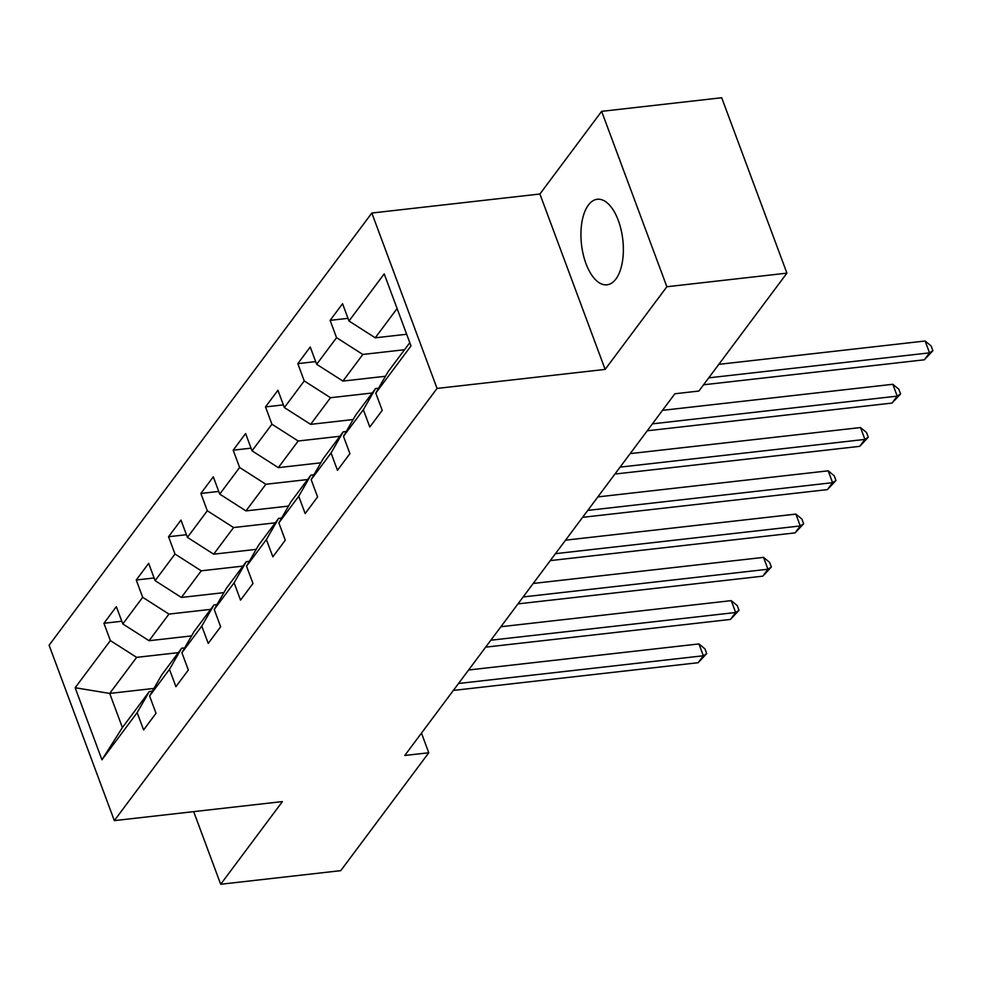 <?xml version="1.0" encoding="UTF-8"?>
<svg xmlns="http://www.w3.org/2000/svg" width="982" height="982" viewBox="0 0 982 982"><rect width="100%" height="100%" fill="white"/><g stroke="black" fill="none" stroke-linecap="round" stroke-linejoin="round"><path stroke-width="1.47" d="M615.898 279.011A43.048 20.794 -96.5 0 0 621.078 229.702A43.048 20.794 -96.5 0 0 597.302 199.26A43.048 20.794 -96.5 0 0 588.39 205.066A43.048 20.794 -96.5 0 0 583.21 254.375A43.048 20.794 -96.5 0 0 606.986 284.817A43.048 20.794 -96.5 0 0 615.898 279.011M371.822 213.033L49.1 645.223L114.329 820.621L437.051 388.43L371.822 213.033L539.904 194.006L605.133 369.404L666.864 286.744L601.635 111.347L539.904 194.006M601.635 111.347L721.696 97.746L786.926 273.143L666.864 286.744M153.941 688.419L109.702 693.427L122.394 727.564L149.325 691.5L137.161 712.637L143.593 729.933L156.028 713.288L149.595 695.993L169.481 669.356L175.913 686.663L188.335 670.019L181.903 652.711L201.789 626.086L208.221 643.394L220.655 626.749L214.223 609.441L234.109 582.817L240.541 600.112L252.963 583.468L246.531 566.172L266.417 539.535L272.849 556.843L285.283 540.198L278.851 522.89L298.737 496.266L305.169 513.574L317.591 496.929L311.159 479.621L331.044 452.997L337.477 470.292L349.911 453.647L343.467 436.352L363.352 409.715L369.797 427.023L382.219 410.378L375.787 393.07L411.004 345.922L384.208 273.868L348.991 321.016L342.558 303.72L330.124 320.365L347.996 318.34M137.161 712.637L101.944 759.786L75.148 687.731L110.365 640.583L103.932 623.275L121.793 621.25M330.124 320.365L336.556 337.661L316.67 364.297L310.238 346.99L297.816 363.635L304.248 380.942L284.363 407.567L277.931 390.259L265.496 406.904L271.928 424.212L252.043 450.836L245.61 433.541L233.188 450.186L239.62 467.481L219.735 494.118L213.303 476.81L200.868 493.455L207.312 510.763L187.427 537.387L180.983 520.092L168.56 536.724L174.992 554.032L155.107 580.657L148.675 563.361L136.24 580.006L142.685 597.302L122.799 623.938L116.355 606.63L103.932 623.275M786.926 273.143L698.889 391.045L674.88 393.757L404.768 755.477L428.778 752.764L421.474 733.112M149.595 695.993L161.748 674.855L181.633 648.218L184.69 647.875M191.576 635.906L149.055 640.718L168.941 614.094L210.651 609.368M181.633 648.218L169.481 669.356M122.799 623.938L149.055 640.718M142.685 597.302L168.941 614.094M181.903 652.711L194.068 631.586L213.953 604.949L216.997 604.605M223.884 592.637L181.363 597.449L201.249 570.824L242.959 566.098M213.953 604.949L201.789 626.086M155.107 580.657L181.363 597.449M174.992 554.032L201.249 570.824M214.223 609.441L226.376 588.304L246.261 561.679L249.318 561.336M256.204 549.355L213.683 554.179L233.569 527.543L275.279 522.829M246.261 561.679L234.109 582.817M187.427 537.387L213.683 554.179M207.312 510.763L233.569 527.543M246.531 566.172L258.696 545.035L278.581 518.398L281.625 518.054M288.512 506.086L245.991 510.898L265.877 484.273L307.587 479.547M278.581 518.398L266.417 539.535M219.735 494.118L245.991 510.898M239.62 467.481L265.877 484.273M278.851 522.89L291.003 501.753L310.889 475.128L313.945 474.785M320.832 462.817L278.311 467.628L298.197 441.004L339.907 436.278M310.889 475.128L298.737 496.266M252.043 450.836L278.311 467.628M271.928 424.212L298.197 441.004M311.159 479.621L323.311 458.484L343.197 431.859L346.253 431.515M353.139 419.535L310.619 424.359L330.504 397.722L372.215 392.996M343.197 431.859L331.044 452.997M284.363 407.567L310.619 424.359M304.248 380.942L330.504 397.722M343.467 436.352L355.631 415.214L375.517 388.577L378.573 388.234M385.46 376.266L342.939 381.077L362.824 354.453L404.535 349.727M375.517 388.577L363.352 409.715M316.67 364.297L342.939 381.077M336.556 337.661L362.824 354.453M375.787 393.07L387.939 371.933L409.801 342.681M406.658 334.248L375.247 337.808L397.096 308.544M348.991 321.016L375.247 337.808M193.675 811.635L220.692 884.254L340.754 870.653L428.778 752.764M220.692 884.254L282.411 801.582L114.329 820.621M605.133 369.404L437.051 388.43M149.325 691.5L152.37 691.156M178.331 652.649L136.633 657.363L109.702 693.427L75.148 687.731M122.394 727.564L101.944 759.786M110.365 640.583L136.633 657.363M297.816 363.635L315.676 361.609M265.496 406.904L283.368 404.891M233.188 450.186L251.048 448.16M200.868 493.455L218.74 491.43M168.56 536.724L186.42 534.711M136.24 580.006L154.113 577.981M708.734 377.849L929.537 352.857L924.357 359.793L703.554 384.784M718.812 364.359L925.13 341L929.537 352.857L932.9 350.672L924.357 359.793M925.13 341L931.132 345.934L932.9 350.672M652.416 423.843L897.217 396.127L892.037 403.062L647.236 430.779M662.482 410.353L892.81 384.281L897.217 396.127L900.592 393.942L892.037 403.062M892.81 384.281L898.825 389.203L900.592 393.942M620.096 467.125L864.909 439.408L859.729 446.344L614.916 474.048M630.174 453.623L860.502 427.551L864.909 439.408L868.272 437.223L859.729 446.344M860.502 427.551L866.505 432.485L868.272 437.223M587.788 510.395L832.589 482.678L827.409 489.613L582.608 517.33M597.854 496.904L828.182 470.82L832.589 482.678L835.964 480.493L827.409 489.613M828.182 470.82L834.197 475.754L835.964 480.493M555.468 553.664L800.281 525.947L795.101 532.882L550.288 560.599M565.546 540.174L795.874 514.102L800.281 525.947L803.644 523.774L795.101 532.882M795.874 514.102L801.877 519.024L803.644 523.774M523.16 596.946L767.961 569.229L762.781 576.164L517.98 603.881M533.226 583.455L763.554 557.371L767.961 569.229L771.336 567.044L762.781 576.164M763.554 557.371L769.569 562.305L771.336 567.044M490.84 640.215L735.653 612.498L730.473 619.433L485.66 647.15M500.918 626.725L731.246 600.64L735.653 612.498L739.016 610.313L730.473 619.433M731.246 600.64L737.249 605.575L739.016 610.313M458.533 683.484L703.333 655.767L698.153 662.703L453.353 690.42M468.598 669.994L698.926 643.922L703.333 655.767L706.709 653.595L698.153 662.703M698.926 643.922L704.941 648.844L706.709 653.595"/></g></svg>
